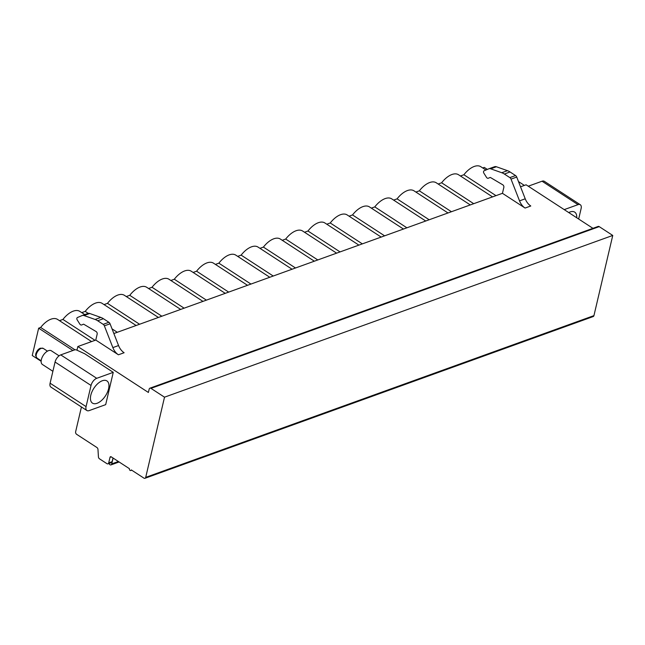 <?xml version="1.0" encoding="UTF-8"?>
<svg xmlns="http://www.w3.org/2000/svg" width="645" height="645" viewBox="0 0 645 645"><rect width="100%" height="100%" fill="white"/><g stroke="black" fill="none" stroke-linecap="round" stroke-linejoin="round"><path stroke-width="0.97" d="M76.981 350.211L77.843 346.526L95.782 340.06L118.414 354.79A12.424 8.716 70.2 0 1 112.859 347.607L104.361 325.854A2.612 1.83 -109.8 0 0 103.192 324.346L97.693 320.767A15.69 11.005 -109.8 0 0 95.097 319.469L84.035 315.55A4.902 3.443 -109.8 0 0 82.197 315.518A4.902 3.443 -109.8 0 0 82.076 315.566L77.36 317.558A1.645 1.153 -109.8 0 0 77.182 319.864L79.811 324.056A2.096 1.467 -109.8 0 0 81.633 324.967A2.096 1.467 -109.8 0 0 81.689 324.951L83.35 324.25A0.984 0.685 70.2 0 1 83.866 324.306L96.089 331.538A1.959 1.379 70.2 0 1 97.161 334.158L95.782 340.06M81.439 406.971L75.634 431.739A1.959 1.379 -109.8 0 0 76.642 434.319L96.919 447.517A1.959 1.379 70.2 0 1 97.975 449.468L98.427 456.87A1.959 1.379 -109.8 0 0 99.491 458.821L106.917 463.658A1.959 1.379 -109.8 0 0 107.973 463.836A1.959 1.379 -109.8 0 0 108.707 462.9L110.013 457.329A1.306 0.919 70.2 0 1 111.214 456.829L129.427 468.689A1.306 0.919 -109.8 0 0 131.298 469.907L143.916 478.122A1.959 1.379 -109.8 0 0 144.972 478.292A1.959 1.379 -109.8 0 0 145.706 477.365L164.515 397.183L150.962 388.363A1.959 1.379 -109.8 0 0 149.906 388.185A1.959 1.379 -109.8 0 0 149.172 389.12L148.39 392.458L77.843 346.526M84.761 353.791L113.254 372.342L105.683 404.641L89.147 410.607A6.539 3.419 123.1 0 1 86.89 410.518A6.539 3.419 123.1 0 1 86.067 406.616L91.034 385.46L55.059 362.038A6.539 3.419 -56.9 0 1 60.751 354.887L74.707 349.856A1.637 0.79 13.2 0 1 76.739 350.082L84.761 353.791M113.254 372.342L96.726 378.309A6.539 3.419 123.1 0 0 91.034 385.46M55.059 362.038L50.1 383.195L86.067 406.616M86.89 410.518L50.915 387.097A6.539 3.419 -56.9 0 1 50.1 383.195M528.247 186.203L542.05 181.221A6.539 3.419 -56.9 0 1 544.316 181.31L580.29 204.731A6.539 3.419 123.1 0 0 578.025 204.642L564.222 209.625M520.531 186.8L526.086 184.792L592.94 228.322M503.834 187.429L502.447 193.323L525.078 208.053A12.424 8.716 70.2 0 1 519.531 200.869L511.025 179.117A2.612 1.83 -109.8 0 0 509.856 177.609L504.358 174.029A15.69 11.005 -109.8 0 0 501.77 172.731L490.7 168.813A4.902 3.443 -109.8 0 0 488.87 168.78A4.902 3.443 -109.8 0 0 488.749 168.829L484.024 170.82A1.645 1.153 -109.8 0 0 483.855 173.126L486.475 177.319A2.096 1.467 -109.8 0 0 488.305 178.238A2.096 1.467 -109.8 0 0 488.354 178.214L490.015 177.512A0.984 0.685 70.2 0 1 490.539 177.569L502.761 184.801A1.959 1.379 70.2 0 1 503.834 187.429M113.867 333.53L502.447 193.323M495.997 195.653L463.892 174.747A18.963 9.909 -56.9 0 1 480.807 166.708L485.911 170.022M463.892 174.747L460.449 175.988M438.173 184.027L441.615 182.785A18.963 9.909 -56.9 0 1 458.531 174.747L492.554 196.894M415.896 192.065L419.339 190.823A18.963 9.909 -56.9 0 1 436.254 182.785L470.278 204.933M393.619 200.103L397.062 198.862A18.963 9.909 -56.9 0 1 413.985 190.823L448.001 212.971M371.343 208.142L374.785 206.9A18.963 9.909 -56.9 0 1 391.709 198.853L425.724 221.009M349.066 216.18L352.517 214.938A18.963 9.909 -56.9 0 1 369.432 206.892L403.447 229.04M326.797 224.218L330.24 222.977A18.963 9.909 -56.9 0 1 347.155 214.93L381.171 237.078M304.521 232.256L307.963 231.015A18.963 9.909 -56.9 0 1 324.878 222.968L358.894 245.116M282.244 240.295L285.687 239.053A18.963 9.909 -56.9 0 1 302.602 231.007L336.617 253.154M259.967 248.333L263.41 247.091A18.963 9.909 -56.9 0 1 280.325 239.045L314.341 261.193M237.691 256.371L241.133 255.13A18.963 9.909 -56.9 0 1 258.048 247.083L292.064 269.231M215.414 264.41L218.857 263.168A18.963 9.909 -56.9 0 1 235.772 255.122L269.787 277.269M193.137 272.448L196.58 271.198A18.963 9.909 -56.9 0 1 213.495 263.16L247.519 285.308M170.861 280.486L174.303 279.237A18.963 9.909 -56.9 0 1 191.218 271.198L225.242 293.346M148.584 288.517L152.026 287.275A18.963 9.909 -56.9 0 1 168.95 279.237L202.965 301.384M126.307 296.555L129.75 295.313A18.963 9.909 -56.9 0 1 146.673 287.275L180.689 309.423M104.03 304.593L107.481 303.352A18.963 9.909 -56.9 0 1 124.396 295.313L158.412 317.461M81.762 312.632L85.205 311.39A18.963 9.909 -56.9 0 1 102.12 303.352L136.135 325.499M59.485 320.67L62.928 319.428A18.963 9.909 -56.9 0 1 79.843 311.39L84.761 314.591M41.135 361.281L32.25 355.5L38.66 328.184L40.651 327.467A18.963 9.909 -56.9 0 1 57.566 319.42L91.582 341.576M482.726 167.95L484.266 167.402L487.354 169.409M441.615 182.785L473.72 203.691M419.339 190.823L451.444 211.729M397.062 198.862L429.167 219.76M374.785 206.9L406.89 227.798M352.517 214.938L384.614 235.836M330.24 222.977L362.337 243.875M307.963 231.015L340.06 251.913M285.687 239.053L317.783 259.951M263.41 247.091L295.507 267.989M241.133 255.13L273.238 276.028M218.857 263.168L250.961 284.066M196.58 271.198L228.685 292.104M174.303 279.237L206.408 300.143M152.026 287.275L184.131 308.181M129.75 295.313L161.855 316.219M107.481 303.352L139.578 324.258M85.205 311.39L88.236 313.365M112.037 328.861L117.301 332.296M62.928 319.428L95.025 340.326M40.651 327.467L74.941 349.792M38.66 328.184L72.925 350.501M90.808 395.224A13.239 6.918 123.1 0 0 92.461 403.117A13.239 6.918 123.1 0 0 101.475 400.521A13.239 6.918 123.1 0 0 108.57 388.814A13.239 6.918 123.1 0 0 106.917 380.921A13.239 6.918 123.1 0 0 97.911 383.525A13.239 6.918 123.1 0 0 90.808 395.224M578.662 219.026L581.105 208.625A6.539 3.419 123.1 0 0 580.29 204.731M568.745 212.568A13.239 6.918 -56.9 0 1 574.711 212.132A13.239 6.918 -56.9 0 1 576.719 217.76M144.972 478.292L593.207 316.558A1.959 1.379 -109.8 0 0 593.94 315.623L612.75 235.441L599.205 226.621A1.959 1.379 -109.8 0 0 598.141 226.451L149.906 388.185M107.973 463.836L111.391 462.602A1.959 1.379 -109.8 0 0 112.133 461.667L112.996 457.99M164.515 397.183L612.75 235.441M525.078 208.053L530.779 205.997A12.424 8.716 70.2 0 1 525.232 198.813L516.726 177.061A2.612 1.83 -109.8 0 0 515.557 175.553L510.058 171.973A15.69 11.005 -109.8 0 0 507.47 170.675L496.4 166.757A4.902 3.443 -109.8 0 0 494.57 166.724A4.902 3.443 -109.8 0 0 494.449 166.765L488.991 168.74M118.414 354.79L124.114 352.734A12.424 8.716 70.2 0 1 118.559 345.551L110.061 323.798A2.612 1.83 -109.8 0 0 108.892 322.29L103.394 318.703A15.69 11.005 -109.8 0 0 100.797 317.413L89.736 313.494A4.902 3.443 -109.8 0 0 87.897 313.462A4.902 3.443 -109.8 0 0 87.776 313.502L82.326 315.478M109.029 463.457A1.951 1.371 -109.8 0 0 111.005 464.892A1.951 1.371 -109.8 0 0 111.754 463.884L113.117 458.071M111.754 463.884L118.382 461.498M52.89 371.302L42.393 364.465A8.175 4.273 -56.9 0 1 42.11 357.435A8.175 4.273 -56.9 0 1 48.488 350.662A8.175 4.273 123.1 0 1 51.31 350.767L59.09 355.83M524.377 185.405L519.112 181.979A8.175 4.273 123.1 0 0 518.54 181.713M96.726 378.309L60.751 354.887M542.05 181.221L578.025 204.642M110.013 457.329L111.287 456.878M108.707 462.9L112.133 461.667M145.706 477.365L593.94 315.623M150.962 388.363L599.205 226.621M525.232 198.813L519.531 200.869M496.4 166.757L490.7 168.813M507.47 170.675L501.77 172.731M510.058 171.973L504.358 174.029M515.557 175.553L509.856 177.609M516.726 177.061L511.025 179.117M112.859 347.607L118.559 345.551M104.361 325.854L110.061 323.798M103.192 324.346L108.892 322.29M97.693 320.767L103.394 318.703M95.097 319.469L100.797 317.413M84.035 315.55L89.736 313.494M41.167 360.789L36.983 358.064A5.757 3.007 -56.9 0 1 36.781 353.105A5.757 3.007 -56.9 0 1 41.272 348.34A5.757 3.007 123.1 0 1 43.263 348.413L47.448 351.138M131.741 470.189L130.806 470.528M494.57 166.724L488.87 168.78M87.897 313.462L82.197 315.518M119.107 461.973L111.005 464.892M36.983 358.064L35.62 355.492L35.757 353.92C36.757 350.912 38.305 349.001 40.393 348.195L43.263 348.413"/></g></svg>
